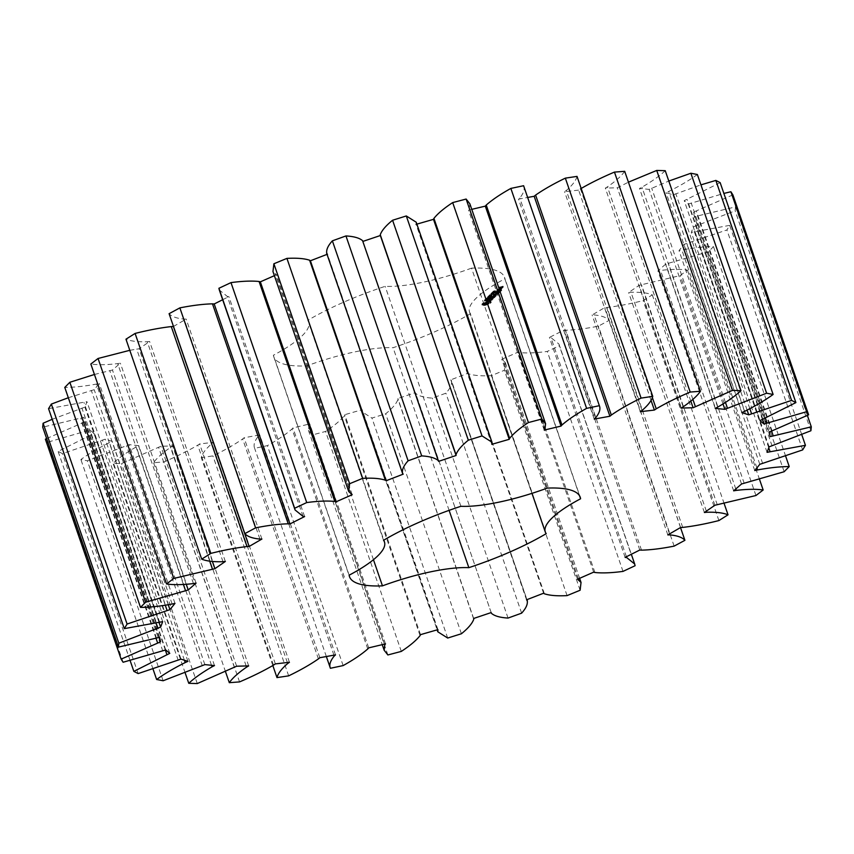 <?xml version="1.0" encoding="UTF-8"?>
<svg xmlns="http://www.w3.org/2000/svg" width="854" height="854" viewBox="0 0 854 854"><rect width="100%" height="100%" fill="white"/><g stroke="black" fill="none" stroke-linecap="round" stroke-linejoin="round"><path stroke-width="0.64" stroke-dasharray="4.27 3.2" d="M523.609 185.724C525.029 189.033 523.748 193.111 519.766 197.979L518.495 199.131L527.655 197.466M595.505 417.937L519.766 197.979M577.016 176.394C576.044 180.472 572.479 185.169 566.298 190.485L564.569 191.723L578.638 190.1L581.158 188.446M624.701 171.323C621.381 176.052 615.627 181.229 607.44 186.845L605.326 188.115L617.357 187.784L628.437 182.169M665.234 170.693C659.662 175.924 651.901 181.422 641.962 187.165L639.497 188.424L649.136 189.385L668.81 181.059M697.376 174.504C689.722 180.087 680.19 185.724 668.789 191.424L666.067 192.641L673.005 194.872L700.942 184.859M720.157 182.639L684.225 200.647L688.26 204.063L723.872 193.431M732.881 194.861L693.416 212.176L694.43 216.692L735.561 206.881L735.155 210.799L693.363 226.897L691.313 232.363L729.7 225.36L726.914 229.961L684.065 244.351L679.015 250.617L681.866 249.966C694.035 247.724 704.582 246.614 713.485 246.625L708.414 251.77L665.8 264.025L657.922 270.878L660.558 270.43C671.49 269.138 680.446 269.01 687.427 270.024L680.211 275.564L639.134 285.3L628.651 292.548L630.999 292.303C640.372 292.015 647.471 292.858 652.296 294.854L643.158 300.608C629.889 303.949 617.826 306.223 606.991 307.44L604.867 307.536L592.1 314.955L594.096 314.934C601.622 315.649 606.639 317.453 609.169 320.357L598.398 326.153C585.897 328.63 575.03 329.975 565.775 330.188L564.056 330.06L549.389 337.426L550.958 337.629L558.932 344.034L559.359 345.753L547.275 351.432C535.938 352.948 526.576 353.321 519.179 352.542L517.919 352.2L501.8 359.278L505.301 362.502L504.372 370.284L491.338 375.653C481.507 376.187 473.938 375.568 468.643 373.806L467.875 373.262L450.795 379.849L526.961 599.647M526.886 599.679L451.403 380.468C452.268 383.937 450.432 388.175 445.895 393.192L432.305 398.103C424.278 397.612 418.738 396.032 415.695 393.352L415.428 392.616L397.921 398.508L398.007 399.309C396.502 403.515 392.392 408.351 385.677 413.795L371.96 418.076L362.053 411.82L362.192 409.674L344.77 414.692L344.333 415.652C340.511 420.478 334.256 425.74 325.577 431.451L312.137 434.985L308.422 430.288L308.999 424.961L309.778 423.915L292.965 427.907L292.025 428.996C285.994 434.291 277.785 439.831 267.398 445.628L254.652 448.318C253.232 445.009 254.513 440.931 258.495 436.063L259.765 434.91L244.095 437.76L242.664 438.945C234.615 444.55 224.698 450.197 212.924 455.897L201.256 457.648C202.217 453.57 205.793 448.873 211.963 443.546L213.692 442.319L199.622 443.931L197.765 445.18C187.933 450.923 176.607 456.516 163.808 461.95L153.56 462.719C156.88 457.979 162.634 452.812 170.821 447.186L172.946 445.927L160.904 446.258L121.535 463.594L113.027 463.348C118.599 458.107 126.36 452.62 136.309 446.877L138.764 445.617L129.135 444.656L87.386 460.786L80.884 459.537C88.538 453.954 98.071 448.307 109.472 442.618L112.194 441.39L105.255 439.169L62.417 453.613L58.104 451.403L94.036 433.394L90.001 429.978L47.365 442.287L45.379 439.18M46.618 438.55L84.845 421.865L83.831 417.35L42.7 427.16M52.211 419.282L84.898 407.144L86.948 401.668L48.561 408.682M68.32 397.74L94.196 389.68L99.245 383.425L96.395 384.076C84.226 386.318 73.679 387.428 64.776 387.417M94.442 374.479L112.461 370.017L120.35 363.163L117.703 363.612C106.771 364.904 97.815 365.032 90.834 364.017M129.797 350.311L139.127 348.742L149.61 341.493L147.262 341.739C137.889 342.027 130.79 341.173 125.965 339.187M173.394 326.506L186.161 319.086L184.165 319.108C176.639 318.393 171.622 316.588 169.092 313.685M222.67 299.722L228.872 296.616L227.303 296.413L219.329 290.008M274.38 275.671L276.461 274.764L272.96 271.54M327.039 254.353L326.591 253.072M416.208 222.211L416.069 224.367L416.869 224.143M469.839 203.754L469.262 209.081L468.483 210.127L471.76 209.347M546.197 533.654L470.458 313.696A122.015 30.338 -19 0 1 393.107 347.706A94.153 23.41 -19 0 0 306.714 365.907A122.015 30.338 -19 0 1 273.771 356.748A122.015 30.338 -19 0 1 273.408 355.221A94.153 23.41 -19 0 0 308.732 322.075L383.82 540.134M470.458 313.696A94.153 23.41 -19 0 1 469.529 311.966A94.153 23.41 -19 0 1 504.853 278.81A122.015 30.338 -19 0 0 504.49 277.294L580.229 497.252M547.286 488.093L471.547 268.135A122.015 30.338 -19 0 1 504.49 277.294M471.547 268.135A94.153 23.41 -19 0 1 385.154 286.336A122.015 30.338 -19 0 0 307.803 320.346A94.153 23.41 -19 0 1 308.732 322.075M489.726 302.615L484.72 304.536L481.869 304.28L486.46 301.569L489.459 300.939L490.922 301.409L489.726 302.615L490.036 303.501L485.029 305.422L482.179 305.156L483.364 303.949L488.371 302.028L491.221 302.295L490.036 303.501M485.809 299.541L484.389 300.202L486.876 299.306L484.666 301.206L487.154 300.288L486.065 300.789L485.809 299.541M485.029 301.131L484.72 300.256M485.52 299.679L485.841 300.619L485.52 299.679M485.435 299.925L485.777 300.928L485.435 299.925M486.534 299.38L486.887 300.352L486.534 299.38M485.766 299.914L486.065 300.789L485.766 299.914M487.388 298.601L485.189 299.391L487.388 298.601L487.698 299.476L485.371 300.394L487.698 299.476M487.527 298.708L487.826 299.583L487.527 298.708M488.552 297.694L486.417 298.142L488.552 297.694L488.851 298.569L486.075 299.679L488.851 298.569M488.04 297.363L487.42 297.768L488.04 297.363L487.73 298.654L488.339 298.238M488.958 296.434L487.41 297.149L489.865 296.242L487.762 296.936L488.958 296.434L489.257 297.309L487.719 298.035L488.381 299.049M487.41 297.149L487.783 298.131L487.41 297.149M487.741 297.267L488.04 298.153L489.427 297.79L490.153 297.256L489.555 296.359L489.78 297.47L488.072 297.822L489.257 297.309M487.762 297.128L488.061 298.014L487.762 297.128M490.538 299.989L489.182 300.277L489.321 299.316L487.004 300.362L489.886 299.028L489.758 299.989L490.452 299.85L491.904 298.676L490.538 299.989L490.836 300.875L489.491 301.163L489.62 300.192L487.303 301.248L490.185 299.914L490.057 300.875L490.762 300.725L491.883 299.594L490.836 300.875M492.31 298.302L488.787 298.548L493.9 296.893L492.31 298.302L492.609 299.178L489.096 299.423L494.199 297.779L492.609 299.178M494.53 296.466L490.036 297.491L491.263 296.242L490.495 297.224L493.132 296.007L492.566 296.786L494.114 296.466L495.405 295.367L494.829 297.341L490.185 298.324L491.573 297.117L490.794 298.11L493.431 296.893L492.875 297.672L495.704 296.242L494.829 297.341M491.082 295.121L488.84 295.687L490.303 295.623L488.242 296.295L490.143 296.071L488.669 296.146L490.73 295.484L489.118 295.676L491.082 295.121L491.498 295.89L488.541 297.181L491.381 296.007M492.011 294.182L489.235 295.292L492.011 294.182L492.31 295.068L489.534 296.167L492.31 295.068M491.498 293.851L491.189 295.142L491.797 294.726M493.014 292.975L490.847 293.616L493.014 292.975L493.313 293.861L491.199 294.662L493.366 294.032L493.014 292.975M490.847 293.616L491.199 294.662L490.847 293.616M492.096 292.559L493.836 292.335L492.096 292.559L491.723 293.947L494.05 293.296L492.406 293.434M492.907 291.748L494.573 291.492L492.907 291.748L493.217 292.634L492.395 293.264L494.829 292.548L493.217 292.634M494.306 291.62L494.605 292.495M494.872 292.367L494.605 291.524M494.263 290.862L493.388 291.556L495.427 290.712L494.263 290.862L494.562 291.737L493.687 292.442L495.736 291.588L494.562 291.737M497.38 293.466L494.007 294.694L494.317 295.569L497.679 294.342L497.594 293.349L497.679 294.342M494.007 294.694L495.768 294.993L491.648 295.858L495.032 294.982L493.249 294.854L496.291 293.701L492.95 294.331L497.594 293.349M499.248 291.673L497.861 292.869L493.58 293.691L496.825 292.26L496.259 293.039L497.807 292.719L499.099 291.62L499.547 292.559L498.522 293.595L493.879 294.566L499.547 292.559M499.782 291.139L495.128 292.111L499.611 291.086L500.081 292.015L495.437 292.997L500.081 292.015M501.447 289.442L500.06 290.638L495.779 291.46L497.167 290.264L496.387 291.246L499.024 290.029L498.469 290.808L500.006 290.488L501.298 289.389L501.746 290.317L500.722 291.363L496.078 292.335L497.466 291.139L496.697 292.121L501.746 290.317M498.234 289.655L497.37 289.837L498.234 289.655L498.522 290.445L497.69 290.808L498.544 290.541M498.907 288.481L501.138 288.097L498.106 289.303L498.907 288.481L499.216 289.357L501.447 288.972L498.405 290.179L499.216 289.357M501.533 287.702L498.949 288.246L501.672 287.104L501.031 287.723L501.832 288.577L499.248 289.122L501.971 287.979L501.832 288.577M502.44 286.784L499.142 287.478L502.889 286.111L502.739 287.659L499.441 288.353L500.401 287.584L503.198 286.997L502.739 287.659M594.235 419.09L518.495 199.131M544.222 430.085L468.483 210.127M545.001 429.039L469.262 209.081M642.037 410.454L566.298 190.485M640.308 411.681L564.569 191.723M491.808 444.326L416.069 224.367M651.004 400.28L578.638 190.1M492.075 443.418L416.336 223.46M652.339 397.494L580.506 188.862M683.179 406.814L607.44 186.845M681.054 408.073L605.326 188.115M690.833 401.177L617.357 187.784M692.893 399.384L619.598 186.514M402.597 473.532L326.858 253.574M717.691 407.123L641.962 187.165M403.205 474.151L327.466 254.193M715.236 408.383L639.497 188.424M723.039 404.027L649.136 189.385M725.484 402.469L651.687 188.136M351.09 494.306L275.351 274.347M744.528 411.382L668.789 191.424M352.2 494.722L276.461 274.764M741.806 412.61L666.067 192.641M747.133 410.133L673.005 194.872M749.844 408.735L675.792 193.677M303.042 516.371L227.303 296.413M762.868 419.463L687.128 199.505M304.611 516.574L228.872 296.616M759.964 420.606L684.225 200.647M762.483 419.613L688.26 204.063M765.387 418.396L691.196 202.953M259.904 539.066L184.165 319.108M772.144 431.11L696.405 211.151M261.9 539.045L186.161 319.086M769.155 432.135L693.416 212.176M770.169 436.65L694.43 216.692M771.653 431.281L697.419 215.71M807.382 415.45L735.561 206.881M810.894 430.758L735.155 210.799M223.001 561.697L147.262 341.739M772.091 445.969L696.352 226.011M225.349 561.452L149.61 341.493M769.102 446.856L693.363 226.897M212.379 561.473L139.127 348.742M767.052 452.332L691.313 232.363M209.689 561.121L136.672 349.051M768.749 447.806L694.281 231.53M801.789 434.718L729.7 225.36M802.653 449.919L726.914 229.961M193.442 583.57L117.703 363.612M762.697 463.605L686.958 243.646M196.078 583.122L120.35 363.163M759.804 464.32L684.065 244.351M186.257 584.349L112.461 370.017M754.755 470.575L679.015 250.617M183.418 584.51L109.739 370.54M756.911 467.907L681.866 249.966M785.68 456.26L713.485 246.625M784.153 471.728L708.414 251.77M172.134 604.034L96.395 384.076M744.261 483.46L668.522 263.502M174.985 603.383L99.245 383.425M741.539 483.983L665.8 264.025M168.27 604.792L94.196 389.68M733.65 490.836L657.922 270.878M165.292 605.272L91.303 390.395M735.806 488.968L660.558 270.43M759.558 479.521L687.427 270.024M755.95 495.523L680.211 275.564M159.719 622.47L83.98 402.501M717.328 504.949L641.589 284.99M162.687 621.637L86.948 401.668M714.873 505.258L639.134 285.3M159.1 622.63L84.898 407.144M704.39 512.507L628.651 292.548M156.068 623.377L81.909 408.031M706.354 511.151L630.999 292.303M724.203 503.689L652.296 294.854M718.897 520.566L643.158 300.608M156.581 638.29L80.842 418.332M682.73 527.409L606.991 307.44M159.57 637.308L83.831 417.35M680.606 527.494L604.867 307.536M159.079 637.468L84.845 421.865M667.839 534.914L592.1 314.955M156.079 638.45L81.856 422.89M669.504 533.942L594.096 314.934M680.51 527.558L609.169 320.357M123.104 662.256L47.365 442.287M674.137 546.122L598.398 326.153M162.804 651.047L87.065 431.089M641.514 550.157L565.775 330.188M165.74 649.937L90.001 429.978M639.795 550.029L564.056 330.06M169.775 653.353L94.036 433.394M625.128 557.384L549.389 337.426M165.356 650.075L91.132 434.537M626.409 556.744L550.958 337.629M130.128 660.569L58.104 451.403M635.098 565.722L559.359 345.753M138.156 673.582L62.417 453.613M623.014 571.39L547.275 351.432M178.208 660.323L102.469 440.365M594.918 572.5L519.179 352.542M180.995 659.128L105.255 439.169M593.658 572.159L517.919 352.2M187.933 661.359L112.194 441.39M577.539 579.236L501.8 359.278M184.4 660.227L109.472 442.618M578.382 578.873L502.91 359.694M153.058 669.141L80.884 459.537M580.112 590.242L504.372 370.284M163.125 680.755L87.386 460.786M567.077 595.612L491.338 375.653M202.313 665.864L126.573 445.905M544.382 593.776L468.643 373.806M204.864 664.615L129.135 444.656M543.614 593.22L467.875 373.262M214.503 665.576L138.764 445.617M526.534 599.807L450.795 379.849M211.504 665.277L136.309 446.877M185.19 672.941L113.027 463.348M521.623 613.161L445.895 393.192M197.274 683.563L121.535 463.594M508.045 618.061L432.305 398.103M234.402 667.486L158.663 447.528M491.434 613.321L415.695 393.352M236.643 666.216L160.904 446.258M491.167 612.574L415.428 392.616M248.674 665.885L172.946 445.927M473.65 618.467L397.921 398.508M246.144 665.96L170.821 447.186M473.746 619.267L398.007 399.309M225.563 671.831L153.56 462.719M461.416 633.753L385.677 413.795M239.547 681.908L163.808 461.95M447.699 638.045L371.96 418.076M273.493 665.138L197.765 445.18M437.408 629.782L361.925 410.582M275.362 663.9L199.622 443.931M437.931 629.633L362.192 409.674M289.431 662.277L213.692 442.319M420.51 634.65L344.77 414.692M287.36 662.512L211.963 443.546M420.072 635.611L344.333 415.652M272.842 665.554L201.256 457.648M401.316 651.41L325.577 431.451M288.663 675.856L212.924 455.897M387.876 654.954L312.137 434.985M318.403 658.904L242.664 438.945M384.46 644.129L308.999 424.961M319.834 657.719L244.095 437.76M385.517 643.873L309.778 423.915M335.505 654.869L259.765 434.91M368.704 647.866L292.965 427.907M333.935 655.157L258.495 436.063M367.764 648.955L292.025 428.996M326.345 656.534L254.652 448.318M343.137 665.586L267.398 445.628M449.108 510.361L393.107 347.706M373.454 559.712L306.714 365.907M349.147 575.19L273.408 355.221M383.542 540.304L307.803 320.346M460.893 506.294L385.154 286.336M579.578 495.843L504.853 278.81M488.755 302.935L489.054 303.81M490.217 302.284L490.516 303.17M487.826 303.298L488.136 304.184M490.591 301.974L490.89 302.85M487.004 303.704L487.303 304.579M490.826 301.675L491.125 302.551M486.332 304.109L486.631 304.995M490.922 301.409L491.221 302.295M485.51 304.355L485.809 305.23M490.217 301.451L490.516 302.327M484.72 304.536L485.029 305.422M489.716 301.387L490.025 302.263M483.994 304.675L484.293 305.551M489.459 301.206L489.769 302.092M483.343 304.739L483.642 305.625M489.459 300.939L489.758 301.825M483.332 304.472L483.631 305.358M488.798 301.014L489.107 301.9M483.076 304.302L483.375 305.188M488.072 301.142L488.371 302.028M482.585 304.237L482.884 305.113M487.282 301.334L487.591 302.209M481.869 304.28L482.179 305.156M486.46 301.569L486.769 302.455M481.966 304.024L482.264 304.899M485.787 301.985L486.097 302.86M482.19 303.725L482.499 304.611M484.965 302.38L485.264 303.266M482.563 303.405L482.873 304.291M484.047 302.754L484.346 303.629M483.065 303.063L483.364 303.949M484.367 300.33L484.666 301.206M486.545 299.37L486.855 300.256M486.876 299.306L487.186 300.181M487.196 299.06L487.506 299.946M485.072 299.508L485.371 300.394M485.979 299.231L486.278 300.106M485.189 299.391L485.488 300.277M486.417 298.142L486.727 299.017M488.445 297.8L488.744 298.676M486.278 298.281L486.588 299.167M486.705 298.163L487.004 299.049M487.783 298.292L488.082 299.167M485.883 298.686L486.182 299.573M487.901 298.345L488.2 299.231M485.777 298.793L486.075 299.679M487.783 297.416L488.082 298.292M487.677 297.715L487.986 298.601M487.42 297.768L487.73 298.654M488.04 296.626L488.339 297.512M488.616 296.776L488.915 297.662M488.371 296.829L488.669 297.715M488.595 296.605L488.894 297.48M488.072 296.712L488.371 297.587M489.865 296.242L490.164 297.128M489.523 296.317L489.822 297.203L489.513 296.327M489.886 297.288L489.577 296.391M489.182 300.277L489.491 301.163M491.616 299.412L491.915 300.298M489.321 299.316L489.62 300.192M492.075 298.953L492.374 299.829M488.605 299.466L488.915 300.341M491.904 298.676L492.203 299.562M487.922 299.839L488.221 300.715M491.584 298.719L491.883 299.594M487.57 300.192L487.869 301.078M491.349 298.879L491.658 299.754M487.719 300.437L488.018 301.313M491.498 299.113L491.808 299.989M487.485 300.597L487.783 301.473M491.146 299.476L491.445 300.352M487.164 300.629L487.474 301.515M490.452 299.85L490.762 300.725M487.004 300.362L487.303 301.248M489.758 299.989L490.057 300.875M487.474 299.882L487.783 300.757M489.886 299.028L490.185 299.914M488.52 299.316L488.819 300.202M492.822 297.779L493.121 298.654M492.459 298.345L492.769 299.231M488.958 298.59L489.257 299.476M492.822 298.195L493.121 299.071M488.787 298.548L489.096 299.423M494.05 296.946L494.349 297.832M489.161 298.388L489.47 299.263M493.9 296.893L494.199 297.779M493.025 297.566L493.324 298.452M493.527 297.053L493.836 297.939M494.167 296.616L494.477 297.502M495.555 295.42L495.854 296.306M490.036 297.491L490.335 298.366M495.405 295.367L495.704 296.242M489.886 297.438L490.185 298.324M495.032 295.527L495.341 296.413M490.901 296.402L491.21 297.277M494.114 296.466L494.423 297.341M491.263 296.242L491.573 297.117M492.566 296.786L492.875 297.672M491.413 296.295L491.712 297.171M493.281 296.06L493.591 296.946M490.495 297.224L490.794 298.11M493.132 296.007L493.431 296.893M492.053 296.893L492.352 297.779M492.769 296.178L493.068 297.053M491.189 295.014L491.498 295.89M489.118 295.676L489.417 296.562M488.84 295.687L489.15 296.562M490.73 295.484L491.029 296.359M488.712 295.815L489.022 296.69M490.612 295.601L490.911 296.477M490.303 295.623L490.612 296.498M488.669 296.146L488.968 297.032M488.36 296.167L488.669 297.053M490.26 295.954L490.559 296.84M488.242 296.295L488.541 297.181M490.143 296.071L490.452 296.957M489.876 294.63L490.185 295.516M491.893 294.299L492.192 295.174M489.769 294.747L490.068 295.633M491.061 294.481L491.36 295.356M490.804 294.534L491.114 295.409M490.634 294.908L490.943 295.783M490.388 294.961L490.687 295.836M491.466 294.726L491.776 295.612M489.342 295.174L489.641 296.06M491.36 294.843L491.658 295.719M489.235 295.292L489.534 296.167M491.242 293.904L491.541 294.779M491.146 294.203L491.445 295.089M490.89 294.256L491.189 295.142M491.883 292.602L492.182 293.488M491.925 292.73L492.224 293.616M491.424 293.071L491.723 293.947M493.836 292.335L494.135 293.21M491.637 293.018L491.947 293.904M493.751 292.42L494.05 293.296M491.819 292.847L492.117 293.723M493.228 292.548L493.537 293.424M493.057 292.73L493.356 293.605M493.249 292.687L493.559 293.562M492.673 291.801L492.971 292.687M492.459 292.217L492.822 293.2L491.061 293.648L492.747 293.103L493.164 294L491.477 294.545L493.046 293.979M492.096 292.388L492.395 293.264M492.395 292.324L492.694 293.2M493.858 291.993L494.167 292.869L493.858 291.993M494.156 291.94L494.455 292.815M494.028 290.904L494.327 291.79M494.135 290.99L494.445 291.865M493.9 291.033L494.199 291.919M495.427 290.712L495.736 291.588M493.302 291.161L493.601 292.036M495.331 290.819L495.63 291.694M493.196 291.267L493.495 292.153M493.719 291.492L494.018 292.367M493.793 291.15L494.092 292.025M493.388 291.556L493.687 292.442M496.089 294.769L496.387 295.655L494.317 295.569M497.444 293.296L497.893 294.235M496.387 295.655L491.787 296.69L495.331 295.868L493.548 295.73L496.601 294.587L493.623 295.046L497.754 294.171M496.131 294.833L496.43 295.708M493.324 294.171L493.623 295.046M495.768 294.993L496.078 295.868M492.95 294.331L493.249 295.206M491.648 295.858L491.957 296.744M493.11 294.374L493.42 295.26M491.488 295.815L491.787 296.69M496.291 293.701L496.601 294.587M491.861 295.655L492.16 296.53M493.463 294.737L493.761 295.612M495.032 294.982L495.331 295.868M493.249 294.854L493.548 295.73M493.292 294.918L493.601 295.794M498.224 292.719L498.522 293.595M499.099 291.62L499.398 292.495M497.861 292.869L498.17 293.755M498.725 291.78L499.035 292.666M493.74 293.733L494.05 294.619M497.807 292.719L498.117 293.595M493.58 293.691L493.879 294.566M496.259 293.039L496.558 293.925M493.954 293.53L494.252 294.406M496.975 292.314L497.284 293.2M495.747 293.146L496.046 294.032M496.825 292.26L497.135 293.146M496.462 292.431L496.761 293.306M499.409 291.299L499.707 292.175M499.611 291.086L499.91 291.972M495.299 292.164L495.598 293.039M495.501 291.951L495.8 292.837M495.128 292.111L495.437 292.997M500.423 290.477L500.722 291.363M501.298 289.389L501.597 290.264M500.06 290.638L500.369 291.513M500.935 289.549L501.234 290.435M495.928 291.513L496.227 292.388M500.006 290.488L500.316 291.363M495.779 291.46L496.078 292.335M498.469 290.808L498.768 291.694M496.804 290.424L497.103 291.299M499.174 290.082L499.483 290.968M497.167 290.264L497.466 291.139M499.024 290.029L499.334 290.915M497.306 290.317L497.615 291.193M498.661 290.189L498.96 291.075M496.387 291.246L496.697 292.121M497.946 290.915L498.256 291.801M498.224 289.57L498.522 290.445M497.989 289.805L498.288 290.691M497.978 289.57L498.277 290.456M497.636 289.922L497.935 290.808M497.626 289.687L497.925 290.573M497.391 289.933L497.69 290.808M497.37 289.837L497.679 290.723M500.999 288.044L501.298 288.919M498.565 288.641L498.864 289.517M501.138 288.097L501.447 288.972M497.957 289.25L498.256 290.125M500.54 288.705L500.839 289.581M498.106 289.303L498.405 290.179M500.188 288.865L500.487 289.741M501.181 287.851L501.479 288.737M501.383 287.649L501.682 288.524M499.099 288.289L499.398 289.175M501.031 287.723L501.341 288.599M498.949 288.246L499.248 289.122M501.906 287.318L502.205 288.204M499.302 288.086L499.601 288.962M502.045 287.179L502.344 288.054M500.348 287.862L500.647 288.748M501.672 287.104L501.971 287.979M501.405 287.382L501.704 288.257M501.181 287.328L501.479 288.204M502.088 286.933L502.387 287.819M503.038 286.165L503.348 287.051M500.807 287.2L501.106 288.086M502.889 286.111L503.198 286.997M500.657 287.157L500.956 288.033M500.102 286.709L500.401 287.584M501.159 286.645L501.458 287.531M499.75 286.859L500.049 287.745M500.156 286.859L500.455 287.734M499.142 287.478L499.441 288.353M499.75 287.264L500.06 288.14M499.291 287.52L499.59 288.406M499.953 287.222L500.263 288.097M499.75 287.424L500.06 288.31M500.102 287.275L500.412 288.15M488.776 303.287L486.652 303.117L484.464 304.451L488.296 303.65L488.627 302.113L488.936 302.989M487.292 299.637L486.524 300.053L487.292 299.637L486.983 298.751L487.367 299.882M487.549 299.626L487.25 298.751L487.549 299.626M491.36 294.523L491.05 293.637M493.164 294L492.865 293.125M494.327 291.972L495.288 291.78L494.007 292.314L494.028 291.097L494.978 290.894L495.288 291.78M500.433 289.591L499.27 289.517L500.433 289.591L500.529 288.3L500.828 289.186M502.333 287.659L501.576 287.819L502.333 287.659L502.035 286.784L502.43 286.378L502.728 287.254M488.627 302.113L488.755 302.818M488.445 301.942L488.274 302.786M487.965 301.9L487.228 302.006L487.527 302.882M487.228 302.006L486.353 302.241L486.652 303.117M486.353 302.241L485.51 302.562L485.819 303.437M485.51 302.562L484.805 302.924L485.104 303.8M484.805 302.924L484.624 304.163M484.325 303.277L484.464 304.451M484.165 303.576L484.645 304.622M484.346 303.746L485.136 304.664M484.826 303.789L485.873 304.558M485.574 303.682L486.449 303.448L486.748 304.323M486.449 303.448L487.282 303.127L487.581 304.003M487.282 303.127L487.986 302.764L488.296 303.65M487.068 298.996L486.225 299.178L486.983 298.751M486.225 299.178L486.524 300.053M494.978 290.894L493.697 291.427L494.007 292.314M500.529 288.3L498.96 288.631L499.27 289.517M498.96 288.631L498.875 289.922M498.565 289.036L500.134 288.705M502.43 286.378L501.672 286.538L501.971 287.414M501.672 286.538L501.576 287.819M501.277 286.944L502.035 286.784M485.499 299.562L485.798 300.448M485.232 299.637L485.531 300.523M485.798 299.743L486.107 300.629M484.955 299.754L485.264 300.629M484.709 299.893L485.008 300.768M484.506 300.042L484.816 300.928M485.947 299.893L486.246 300.779M484.389 300.202L484.688 301.088M486.246 299.786L486.545 300.672M486.492 299.626L486.791 300.501M484.752 300L485.061 300.875M485.019 299.807L485.318 300.683M486.855 299.412L487.154 300.288M485.339 299.69L485.638 300.576M486.737 299.573L487.036 300.448M486.332 299.839L486.631 300.715M485.798 300.021L486.107 300.907M485.499 299.829L485.798 300.704M487.111 298.633L487.41 299.519M486.833 298.708L487.132 299.594M486.566 298.815L486.865 299.69M487.431 298.825L487.73 299.711M486.3 298.953L486.599 299.829M486.086 299.113L486.396 300M487.741 296.808L488.05 297.694M487.527 296.989L487.826 297.865M487.901 296.818L488.21 297.704M488.189 297.203L488.499 298.078M489.118 296.914L489.427 297.79M488.317 297.085L488.616 297.961M489.737 296.519L490.047 297.395M489.022 296.861L489.331 297.747M489.844 296.381L490.153 297.256M489.481 296.594L489.78 297.47M489.566 296.477L489.865 297.363M492.256 293.082L492.555 293.968M491.338 293.328L491.648 294.214M492.577 293.434L492.875 294.31M491.658 293.68L491.968 294.555M493.58 292.474L493.879 293.349M493.452 292.527L493.751 293.413M493.345 292.602L493.644 293.488M492.843 292.036L493.142 292.922M493.26 291.844L493.559 292.73M492.769 292.143L493.078 293.029M493.516 291.737L493.825 292.612M493.142 291.983L493.441 292.858M493.74 291.641L494.05 292.527M493.708 291.737L494.018 292.623M493.975 291.566L494.285 292.442M494.092 291.63L494.391 292.506M494.22 291.502L494.519 292.388M494.124 291.844L494.423 292.719M494.349 291.812L494.658 292.687M487.164 298.729L487.463 299.615M486.801 298.804L487.111 299.679M486.62 298.868L486.929 299.754M486.46 298.964L486.759 299.839M486.321 299.081L486.62 299.957M487.186 298.889L487.485 299.765M491.456 293.37L491.755 294.246M491.755 293.285L492.053 294.171M491.231 293.466L491.53 294.342M491.167 293.659L491.477 294.545M491.413 293.637L491.712 294.513M491.776 293.562L492.085 294.438M492.16 293.477L492.459 294.352M492.459 293.392L492.758 294.267M492.683 293.296L492.982 294.182M492.502 293.125L492.811 294.011M492.139 293.2L492.438 294.075M558.932 344.034L631.33 554.278M505.301 362.502L579.62 578.329M362.053 411.82L437.131 629.857M308.422 430.288L382.24 644.653M273.771 356.748L349.51 576.706M469.529 311.966L531.978 493.345M486.161 300.459L485.862 299.583M486.043 300.768L485.734 299.893M486.887 300.298L486.577 299.423M484.976 301.067L484.677 300.192M485.851 300.576L485.542 299.701M485.723 300.886L485.424 300M487.837 299.53L487.538 298.654M487.719 298.078L487.42 297.203M487.997 297.961L487.698 297.085M493.431 293.904L493.132 293.029M491.093 294.619L490.783 293.733M487.559 299.637L487.26 298.761"/><path stroke-width="1.28" d="M526.886 599.679L527.142 600.426C528.007 603.895 526.171 608.133 521.623 613.161L508.045 618.061C500.017 617.581 494.477 616.001 491.434 613.321L491.167 612.574L473.65 618.467L473.746 619.267C472.241 623.484 468.131 628.309 461.416 633.753L447.699 638.045L437.792 631.789L437.931 629.633L420.51 634.65L420.072 635.611C416.25 640.436 409.995 645.709 401.316 651.41L387.876 654.954L384.161 650.246L384.738 644.919L385.517 643.873L368.704 647.866L367.764 648.955C361.733 654.249 353.524 659.8 343.137 665.586L330.391 668.276C328.971 664.967 330.252 660.889 334.234 656.021L335.505 654.869L319.834 657.719L318.403 658.904C310.354 664.508 300.437 670.155 288.663 675.856L276.984 677.606C277.956 673.528 281.521 668.831 287.702 663.515L289.431 662.277L275.362 663.9L273.493 665.138C263.672 670.881 252.346 676.475 239.547 681.908L229.299 682.677C232.619 677.948 238.373 672.771 246.56 667.155L248.674 665.885L236.643 666.216L197.274 683.563L188.766 683.307C194.338 678.076 202.099 672.578 212.038 666.835L214.503 665.576L204.864 664.615L163.125 680.755L156.624 679.496C164.278 673.913 173.81 668.276 185.211 662.576L187.933 661.359L180.995 659.128L138.156 673.582L133.843 671.361L169.775 653.353L165.74 649.937L123.104 662.256L121.119 659.139L160.584 641.824L159.57 637.308L118.439 647.119L118.845 643.201L160.637 627.103L162.687 621.637L124.3 628.64L127.086 624.039L169.935 609.649L174.985 603.383L172.134 604.034C159.965 606.276 149.418 607.386 140.515 607.375L145.586 602.23L188.2 589.975L196.078 583.122L193.442 583.57C182.51 584.862 173.554 584.99 166.573 583.976L173.789 578.436L214.866 568.7L225.349 561.452L223.001 561.697C213.628 561.985 206.529 561.142 201.704 559.146L210.842 553.392C224.111 550.051 236.174 547.777 247.009 546.56L249.133 546.464L261.9 539.045L259.904 539.066C252.378 538.351 247.361 536.547 244.831 533.643L255.602 527.847C268.103 525.37 278.97 524.025 288.225 523.812L289.944 523.94L304.611 516.574L303.042 516.371L295.068 509.966L294.641 508.247L306.725 502.568C318.062 501.052 327.424 500.679 334.821 501.458L336.081 501.8L352.2 494.722L348.699 491.498L349.628 483.716L362.662 478.347C372.493 477.813 380.062 478.432 385.357 480.194L386.125 480.738L403.205 474.151L402.597 473.532C401.732 470.063 403.568 465.825 408.105 460.808L421.695 455.897C429.722 456.388 435.262 457.968 438.305 460.648L438.572 461.384L456.079 455.492L455.993 454.691C457.498 450.485 461.608 445.649 468.323 440.205L482.04 435.924L491.947 442.18L491.808 444.326L509.23 439.308L509.667 438.348C513.489 433.522 519.744 428.26 528.423 422.549L541.863 419.015L545.578 423.712L545.001 429.039L544.222 430.085L561.035 426.093L561.975 425.004C568.006 419.709 576.215 414.169 586.602 408.372L510.863 188.414L523.609 185.724L599.348 405.682C600.768 408.991 599.487 413.069 595.505 417.937L594.235 419.09L609.905 416.24L611.336 415.055C619.385 409.45 629.302 403.803 641.076 398.103L652.744 396.352C651.783 400.43 648.207 405.127 642.037 410.454L640.308 411.681L654.377 410.069L656.235 408.82C666.067 403.077 677.393 397.484 690.192 392.05L700.44 391.281C697.12 396.021 691.366 401.188 683.179 406.814L681.054 408.073L693.096 407.742L732.465 390.406L740.973 390.652C735.401 395.893 727.64 401.38 717.691 407.123L715.236 408.383L724.865 409.344L766.614 393.214L773.116 394.463C765.462 400.046 755.929 405.693 744.528 411.382L741.806 412.61L748.744 414.83L791.583 400.387L795.896 402.597L759.964 420.606L763.999 424.022L806.635 411.713L808.621 414.82L769.155 432.135L770.169 436.65L811.3 426.84L810.894 430.758L769.102 446.856L767.052 452.332L805.439 445.318L802.653 449.919L759.804 464.32L754.755 470.575L757.605 469.924C769.774 467.682 780.321 466.572 789.224 466.583L784.153 471.728L741.539 483.983L733.65 490.836L736.297 490.388C747.229 489.096 756.185 488.968 763.166 489.982L755.95 495.523L714.873 505.258L704.39 512.507L706.738 512.261C716.111 511.973 723.21 512.827 728.035 514.813L718.897 520.566C705.628 523.908 693.565 526.192 682.73 527.409L680.606 527.494L667.839 534.914L669.835 534.892C677.361 535.607 682.378 537.412 684.908 540.315L674.137 546.122C661.636 548.588 650.759 549.933 641.514 550.157L639.795 550.029L625.128 557.384L626.697 557.587L634.671 563.992L635.098 565.722L623.014 571.39C611.677 572.906 602.305 573.28 594.918 572.5L593.658 572.159L577.539 579.236L581.04 582.46L580.112 590.242L567.077 595.612C557.246 596.145 549.677 595.526 544.382 593.776L543.614 593.22L526.534 599.807L527.409 600.928L526.961 599.647M586.602 408.372L599.348 405.682M561.975 425.004L486.236 205.045C492.267 199.751 500.476 194.2 510.863 188.414M402.597 473.532L326.591 253.072M531.978 493.345L545.268 531.925A94.153 23.41 -19 0 0 546.197 533.654A122.015 30.338 -19 0 1 468.846 567.664L449.108 510.361M545.268 531.925A94.153 23.41 -19 0 1 580.592 498.779L579.578 495.843M383.82 540.134L384.471 542.034A94.153 23.41 -19 0 0 383.542 540.304A122.015 30.338 -19 0 1 460.893 506.294A94.153 23.41 -19 0 0 547.286 488.093A122.015 30.338 -19 0 1 580.229 497.252A122.015 30.338 -19 0 1 580.592 498.779M384.471 542.034A94.153 23.41 -19 0 1 349.147 575.19A122.015 30.338 -19 0 0 349.51 576.706A122.015 30.338 -19 0 0 382.453 585.865A94.153 23.41 -19 0 1 468.846 567.664M527.655 197.466L534.166 196.281L535.597 195.096C543.646 189.492 553.563 183.845 565.337 178.144L577.016 176.394L652.744 396.352M580.506 188.862C590.327 183.119 601.654 177.525 614.453 172.092L624.701 171.323L700.44 391.281M628.437 182.169L656.726 170.437L665.234 170.693L740.973 390.652M668.81 181.059L690.875 173.245L697.376 174.504L773.116 394.463M700.942 184.859L715.844 180.418L720.157 182.639L795.896 402.597M723.872 193.431L730.896 191.744L732.881 194.861L808.621 414.82M121.119 659.139L45.379 439.18L46.618 438.55M118.439 647.119L42.7 427.16L43.106 423.242L52.211 419.282M124.3 628.64L48.561 408.682L51.347 404.081L68.32 397.74M140.515 607.375L64.776 387.417L69.847 382.272L94.442 374.479M166.573 583.976L90.834 364.017L98.05 358.477L129.797 350.311M201.704 559.146L125.965 339.187L135.103 333.434C148.372 330.092 160.435 327.808 171.27 326.591L173.49 326.441M244.831 533.643L169.092 313.685L179.863 307.878C192.363 305.412 203.241 304.067 212.486 303.843L214.205 303.971L222.67 299.722M295.068 509.966L219.329 290.008L218.902 288.278L230.986 282.61C242.322 281.094 251.695 280.72 259.082 281.5L260.342 281.841L274.38 275.671M348.699 491.498L272.96 271.54L273.888 263.758L286.923 258.388C296.754 257.855 304.323 258.474 309.618 260.224L310.386 260.78L327.466 254.193M326.858 253.574C325.993 250.105 327.829 245.867 332.377 240.839L345.955 235.939C353.983 236.419 359.523 237.999 362.566 240.679L362.833 241.426L380.35 235.533L380.254 234.733C381.759 230.516 385.869 225.691 392.584 220.247L406.301 215.955L416.208 222.211L491.947 442.18M416.069 224.367L433.49 219.35L433.928 218.389C437.75 213.564 444.005 208.291 452.684 202.59L466.124 199.046L469.839 203.754L545.578 423.712M471.76 209.347L485.296 206.134L486.236 205.045M561.035 426.093L485.296 206.134M609.905 416.24L534.166 196.281M611.336 415.055L535.597 195.096M541.863 419.015L466.124 199.046M641.076 398.103L565.337 178.144M528.423 422.549L452.684 202.59M509.667 438.348L433.928 218.389M509.23 439.308L433.49 219.35M654.377 410.069L651.004 400.28M656.235 408.82L652.339 397.494M482.04 435.924L406.301 215.955M690.192 392.05L614.453 172.092M468.323 440.205L392.584 220.247M455.993 454.691L380.254 234.733M456.079 455.492L380.35 235.533M438.572 461.384L362.833 241.426M693.096 407.742L690.833 401.177M438.305 460.648L362.566 240.679M695.337 406.472L692.893 399.384M421.695 455.897L345.955 235.939M732.465 390.406L656.726 170.437M408.105 460.808L332.377 240.839M386.125 480.738L310.386 260.78M724.865 409.344L723.039 404.027M385.357 480.194L309.618 260.224M727.427 408.095L725.484 402.469M362.662 478.347L286.923 258.388M766.614 393.214L690.875 173.245M349.628 483.716L273.888 263.758M336.081 501.8L260.342 281.841M748.744 414.83L747.133 410.133M334.821 501.458L259.082 281.5M751.531 413.635L749.844 408.735M306.725 502.568L230.986 282.61M791.583 400.387L715.844 180.418M294.641 508.247L218.902 288.278M289.944 523.94L214.205 303.971M763.999 424.022L762.483 419.613M288.225 523.812L212.486 303.843M766.935 422.911L765.387 418.396M255.602 527.847L179.863 307.878M806.635 411.713L730.896 191.744M249.133 546.464L173.394 326.506M247.009 546.56L171.27 326.591M773.158 435.668L771.653 431.281M210.842 553.392L135.103 333.434M811.3 426.84L807.382 415.45M214.866 568.7L212.379 561.473M212.411 569.01L209.689 561.121M770.02 451.499L768.749 447.806M173.789 578.436L98.05 358.477M805.439 445.318L801.789 434.718M188.2 589.975L186.257 584.349M185.478 590.498L183.418 584.51M757.605 469.924L756.911 467.907M145.586 602.23L69.847 382.272M789.224 466.583L785.68 456.26M169.935 609.649L168.27 604.792M167.042 610.354L165.292 605.272M736.297 490.388L735.806 488.968M127.086 624.039L51.347 404.081M763.166 489.982L759.558 479.521M160.637 627.103L159.1 622.63M157.648 627.989L156.068 623.377M706.738 512.261L706.354 511.151M118.845 643.201L43.106 423.242M728.035 514.813L724.203 503.689M160.584 641.824L159.079 637.468M157.595 642.848L156.079 638.45M669.835 534.892L669.504 533.942M684.908 540.315L680.51 527.558M166.872 654.495L165.356 650.075M626.697 557.587L626.409 556.744M133.843 671.361L130.128 660.569M185.211 662.576L184.4 660.227M578.649 579.652L578.382 578.873M156.624 679.496L153.058 669.141M212.038 666.835L211.504 665.277M188.766 683.307L185.19 672.941M246.56 667.155L246.144 665.96M229.299 682.677L225.563 671.831M437.664 630.54L437.408 629.782M287.702 663.515L287.36 662.512M276.984 677.606L272.842 665.554M384.738 644.919L384.46 644.129M334.234 656.021L333.935 655.157M330.391 668.276L326.345 656.534M382.453 585.865L373.454 559.712M631.33 554.278L634.671 563.992M579.62 578.329L581.04 582.46M437.131 629.857L437.792 631.789M382.24 644.653L384.161 650.246"/></g></svg>
